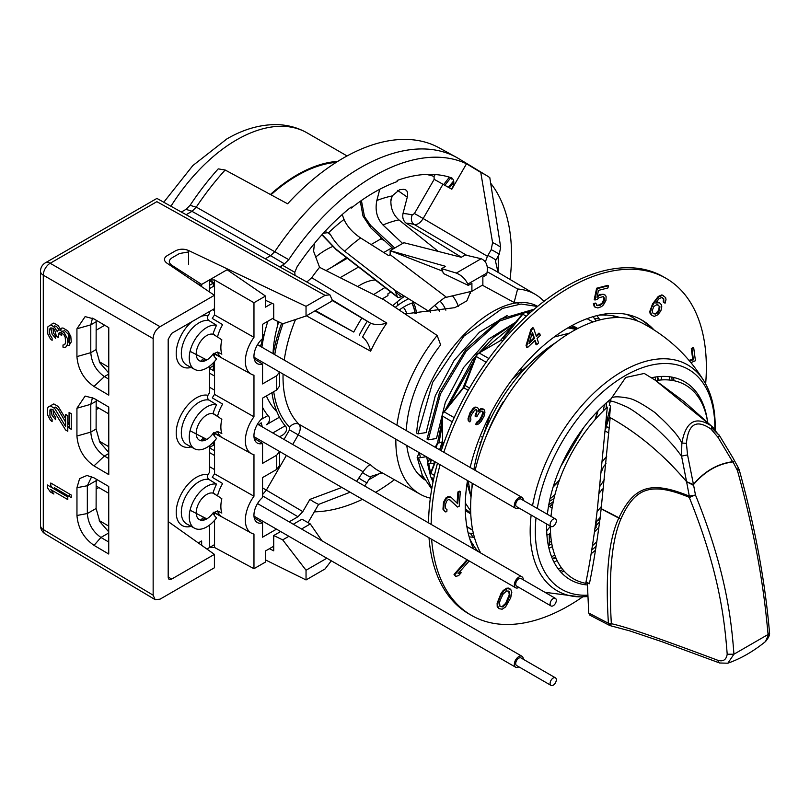 <?xml version="1.0" encoding="UTF-8"?>
<svg xmlns="http://www.w3.org/2000/svg" width="810" height="810" viewBox="0 0 810 810"><rect width="100%" height="100%" fill="white"/><g stroke="black" fill="none" stroke-linecap="round" stroke-linejoin="round"><path stroke-width="1.21" d="M390.876 292.066L387.95 293.757L387.95 295.599L382.229 298.9M392.809 305.724A74.186 42.829 -60 0 1 404.615 296.278M452.466 295.852A74.186 42.829 -60 0 1 458.298 306.322M405.02 313.916L454.876 307.658L466.914 300.804L470.65 291.539M437.552 442.776L435.243 447.302M533.415 309.916L499.76 320.983L466.246 351.175L440.468 393.903L428.298 439.82L436.468 438.514L445.348 402.347L463.705 367.396L488.663 339.076L515.99 322.026M537.486 306.484L521.073 304.023L502.413 308.428L463.826 336.211L432.712 382.249L417.97 433.856L426.151 432.56L435.264 395.756L454.096 360.42L479.459 332.161L507.1 315.535M429.756 458.743L430.717 463.603M427.801 462.439L426.688 456.972M481.596 436.803L482.638 437.41M419.428 452.78L420.4 457.64M537.334 306.21L537.334 306.21C497.178 284.35 420.653 363.143 416.684 433.107L417.97 433.856M534.256 309.197L500.276 319.15L466.023 349.12L439.516 392.364L427.002 439.071L428.298 439.82M515.767 322.309L493.492 337.476L472.726 359.589L445.227 410.052M513.773 324.79L481.089 351.813M474.619 359.569L448.112 406.468M419.388 452.486L417.13 457.204L422.314 475.318L431.71 489.017M417.13 457.204L418.426 457.954L431.801 488.521M429.705 458.44L427.457 463.158L430.475 475.834M430.991 477.292L433.006 482.061M427.457 463.158L428.743 463.907L430.636 472.939M433.279 480.543L430.9 477.171A4.647 2.683 -60 0 1 430.9 473.374L435.324 461.963M418.426 457.954L426.637 456.668M428.743 463.907L434.484 463.016M430.272 461.568L432.459 460.303M442.614 423.549L438.909 442.979L437.522 443.06L442.614 418.152M575.819 328.404L571.566 325.782M442.513 441.784L438.909 442.979M560.874 466.297L583.726 427.508M553.281 486.526L559.487 479.966M594.945 419.772L597.648 411.217M465.294 508.893L470.721 512.983M598.053 410.791L595.725 418.902M559.133 480.968L553.139 487.002M549.99 498.889A99.002 57.156 120 0 0 554.941 494.626M603.217 411.004A99.002 57.156 120 0 0 604.432 404.585M576.092 329.386L567.851 327.888M467.643 480.543L468.342 484.319L466.874 484.755M436.367 447.95A19.46 11.239 60 0 1 437.947 443.009M556.035 342.427A124.051 71.624 120 0 0 473.87 469.608M472.21 483.256A124.051 71.624 120 0 0 471.957 488.055M548.947 548.269A124.051 71.624 120 0 0 552.379 546.689M597.071 511.525A124.051 71.624 120 0 0 601.415 506.473M485.494 438.007A119.191 68.809 -60 0 1 503.182 401.851L504.073 401.335M603.409 488.572L602.113 489.321A107.031 61.793 -60 0 1 599.147 493.25M551.802 543.793L549.281 545.241L549.281 534.104A107.031 61.793 -60 0 1 546.912 535.046M554.04 562.18A143.998 83.136 120 0 0 557.118 560.54M594.439 531.937A143.998 83.136 120 0 0 598.823 527.431M661.395 379.941A143.998 83.136 120 0 0 661.274 376.447M637.733 321.074A143.998 83.136 120 0 0 626.717 314.401M555.549 557.017A138.652 80.048 -60 0 1 552.369 558.647M477.9 551.327A139.047 80.281 120 0 0 477.981 551.418A138.652 80.048 -60 0 1 472.969 544.583M472.341 543.571A138.652 80.048 -60 0 1 469.709 538.65M598.722 315.181A138.652 80.048 -60 0 1 604.301 315.009M605.495 315.039A138.652 80.048 -60 0 1 620.126 317.571M657.376 376.772A138.652 80.048 -60 0 1 657.558 380.346M599.542 521.893A138.652 80.048 -60 0 1 595.178 526.52M553.868 495.588L554.84 495.031M587.625 318.988L586.511 318.887M523.635 313.328A2.703 1.559 120 0 0 522.116 314.412L500.185 340.797M478.811 353.14L477.728 353.767A2.703 1.559 120 0 0 476.067 355.823L463.026 387.909L443.576 412.108A2.703 1.559 120 0 0 442.625 414.568L442.625 416.158L452.294 421.838M442.625 440.498L439.597 449.823M434.97 461.751L430.728 472.686A2.703 1.559 120 0 0 430.555 474.549M466.803 526.216L467.218 526.814M571.981 325.559A107.031 61.793 -60 0 1 577.763 328.506M470.195 513.53A107.031 61.793 -60 0 1 465.325 510.3M553.939 498.717L549.463 501.299M549.018 503.536L549.99 504.103M551.468 504.974L552.521 505.592M594.327 318.411L599.197 318.846M592.95 321.985L587.078 318.674L592.971 321.975M606.224 426.89A4.647 2.683 -60 0 1 605.445 429.351M602.448 461.538L606.71 456.243M596.12 320.962L593.092 316.659M474.407 537.344L469.182 536.878M554.799 555.053A139.138 80.332 -60 0 1 551.59 556.764M552.329 558.566L555.042 558.667A139.047 80.281 120 0 0 555.792 558.282L555.761 557.533M470.914 542.265L472.787 543.966A139.047 80.281 120 0 0 473.131 544.533L471.774 544.928M655.351 377.045A139.138 80.332 -60 0 1 655.472 380.346M600.099 517.529A139.138 80.332 -60 0 1 597.142 520.82A139.138 80.332 -60 0 1 595.725 522.349M603.44 488.238A138.804 80.139 -60 0 1 603.085 488.754M605.202 313.834L605.536 315.201A139.047 80.281 120 0 0 604.867 315.191L602.468 314.422M614.426 316.052A139.047 80.281 120 0 0 613.798 315.94M658.105 380.265L658.773 379.92A139.047 80.281 120 0 0 658.732 379.08L657.285 376.782M594.955 528.221L595.451 528.13A139.047 80.281 120 0 0 596.15 527.421L595.907 523.857L597.142 520.82L600.433 518.916M550.547 532.585L549.281 534.154M439.962 450.026L442.128 444.437A5.083 2.936 120 0 0 442.614 442.078L442.614 416.148M546.689 530.904L550.435 526.237M552.106 507.951L549.534 506.463M504.387 339.005L503.344 338.408L522.784 314.219A4.647 2.683 -60 0 1 526.075 312.316L530.236 312.69M454.177 417.606L444.255 411.915L463.705 387.727A5.083 2.936 120 0 0 465.011 385.449L476.24 356.511A4.647 2.683 -60 0 1 479.095 352.968L501.542 339.998L502.888 340.757M468.17 533.031L473.415 533.506M473.121 537.222L470.306 533.223M599.906 486.283A135.888 78.459 120 0 0 604.371 479.55M605.991 463.614L603.713 466.449A1.974 1.134 120 0 0 603.197 467.329L601.405 471.967M597.891 410.953L595.492 419.155M559.244 480.644L553.2 486.79M470.154 494.049L467.34 484.613M477.961 451.676L490.425 413.981M512.436 379.12L543.763 351.094M610.426 406.833L605.809 425.118M553.301 501.613L548.745 504.994M468.241 480.958L471.005 497.36M548.34 507.354L552.835 503.891M605.475 428.986L609.697 415.733M569.683 333.052L554.04 337.071M465.315 503.01L470.661 510.978M465.315 510.027L470.762 513.864M577.135 328.83L569.268 327.068M615.559 317.581A135.888 78.459 120 0 0 613.251 315.849M596.919 315.617L599.937 319.909M445.854 310.179A62.522 36.096 120 0 0 439.992 301.117M408.635 298.768A62.522 36.096 120 0 0 395.27 307.375M399.219 310.017A55.617 32.106 -60 0 1 414.386 302.332M434.626 305.451A55.617 32.106 -60 0 1 439.617 311.364M521.275 369.259A85.131 49.157 -60 0 1 520.314 373.693M481.17 441.48A85.131 49.157 -60 0 1 479.986 442.594M432.56 463.32A85.131 49.157 -60 0 1 430.596 463.067M695.486 495.042C726.236 570.939 731.349 619.944 733.941 654.207L768.082 634.493C764.863 600.696 759.861 552.471 737.525 470.772L733.03 461.902M733.344 461.589L732.625 461.72C717.559 463.725 704.497 471.268 693.441 484.339L692.803 484.998L686.576 481.656L693.492 484.603L695.486 495.011L689.3 496.125C650.116 479.996 633.896 486.78 618.921 517.762L601.162 508.629L610.173 417.606C638.098 433.239 663.572 454.592 686.576 481.666L689.3 496.125A4.86 2.663 114.9 0 0 689.249 497.31L689.32 496.125M693.492 484.603C704.568 471.501 717.65 463.948 732.746 461.943M586.035 581.722L589.396 583.747C594.317 560.196 598.863 529.467 601.141 508.852L620.814 519.169C611.661 540.574 608.502 575.414 611.347 623.7C625.553 626.839 650.724 635.172 717.984 660.352A4.86 3.068 109.5 0 0 719.644 662.995L727.846 663.208L733.911 654.227L727.198 654.217C724.606 620.43 719.493 572.062 689.229 497.3C650.41 481.292 634.686 488.187 620.885 518.967A4.86 3.068 -157.5 0 1 618.921 517.762M737.515 470.731L739.115 469.435C754.95 526.591 765.075 580.891 769.49 632.316L765.521 641.54C753.371 651.412 740.816 658.631 727.846 663.208M608.401 623.265L588.738 613.038L589.903 615.185L609.424 625.34L610.426 625.472L611.347 623.7L608.401 623.265L610.426 625.472L608.715 624.611L610.507 625.735L629.633 630.848L661.821 641.662L719.644 662.995A4.86 3.068 109.5 0 0 719.655 662.995M588.738 613.038L587.382 583.605L585.843 582.663M618.84 517.954C608.685 539.45 605.212 574.553 608.421 623.275M689.249 497.3L695.486 494.991M717.984 660.352C723.198 661.831 726.266 659.785 727.198 654.217M690.535 497.127L690.596 496.014M738.001 468.018L737.515 470.742M738.72 468.453L733.03 458.025M551.003 516.375A111.891 64.597 -60 0 1 607.308 407.126L597.446 508.275A478.416 327.118 63.1 0 1 597.426 508.498C595.147 529.092 590.611 559.811 585.711 583.322A111.891 64.597 -60 0 1 550.435 526.176M655.867 380.609A111.891 64.597 -60 0 1 707.646 422.233M711.089 429.138C696.529 418.993 688.308 423.741 686.404 443.384A4.86 0.699 -177.9 0 0 681.848 443.131C685.787 421.281 695.658 415.581 711.463 426.03A4.86 2.177 129.7 0 1 711.089 429.138L718.004 437.319A4.86 1.549 -32.8 0 0 719.148 435.041A4.86 1.549 -32.8 0 0 718.571 434.747L711.463 426.03L655.087 380.103L644.264 373.45L625.695 377.47L611.034 398.814C612.077 396.454 617.676 396.201 627.841 398.075C633.116 398.783 642.128 403.593 654.875 412.503C669.87 425.979 678.861 436.185 681.848 443.131L681.564 456.121L687.558 454.906L693.441 484.339M687.558 454.906L686.404 443.384M732.625 461.72L718.004 437.319M681.564 456.121L686.576 481.656C663.157 454.187 637.49 432.722 609.565 417.282L610.497 406.002L609.252 405.375L610.163 401.76C609.788 400.18 614.608 401.588 624.642 406.002C629.724 407.754 640.092 415.044 655.736 427.882C674.244 445.115 676.785 450.127 681.564 456.121M610.163 401.76L611.034 398.814M718.571 434.747L711.615 427.751M546.689 524.009A114.321 66.005 120 0 0 546.628 527.431A114.321 66.005 120 0 0 587.382 584.962M707.454 421.058A114.321 66.005 120 0 0 651.412 377.774M611.013 398.864A114.321 66.005 120 0 0 547.388 514.289M595.482 550.213A143.998 83.136 -60 0 1 591.138 553.767M564.043 571.01A143.998 83.136 -60 0 1 561.107 572.376M480.725 553.007A143.998 83.136 -60 0 1 470.62 507.779A143.998 83.136 -60 0 1 472.615 483.489M475.176 470.357A143.998 83.136 -60 0 1 642.927 323.443C668.776 337.304 689.29 356.775 704.467 381.854A130.43 75.3 120 0 0 611.054 378.695A130.43 75.3 120 0 0 532.545 505.724M673.637 377.48A143.998 83.136 -60 0 1 673.92 380.7M209.436 288.633L213.344 286.375L213.344 283.095L209.436 280.716M209.436 285.353L213.344 283.095M194.937 282.103L201.649 285.91M181.349 212.048L185.986 209.365L190.107 205.305A189.55 109.441 -60 0 1 218.224 168.875L225.16 170.009L287.621 203.796A194.167 112.104 -60 0 1 439.101 147.815L456.516 157.373A194.592 112.347 120 0 0 274.894 251.505L270.621 255.687L284.462 263.868L280.128 267.108M214.549 287.024L213.344 286.375M276.493 529.143L262.551 537.192L262.551 522.906A16.038 9.264 120 0 1 257.175 522.45A16.038 9.264 120 0 1 254.381 511.333A16.038 9.264 120 0 1 262.551 497.492L262.551 477.586L276.726 469.405L276.726 455.179L262.551 463.36L262.551 443.465A16.038 9.264 120 0 1 257.175 443.009A16.038 9.264 120 0 1 254.381 431.892A16.038 9.264 120 0 1 262.551 418.051L262.551 398.145L276.726 389.964L276.726 375.739L262.551 383.92L262.551 364.024A16.038 9.264 120 0 1 257.175 363.558A16.038 9.264 120 0 1 254.381 352.451A16.038 9.264 120 0 1 262.551 338.61L262.551 324.314L273.719 317.864M341.891 487.458L309.896 499.385L302.829 511.616L297.969 516.75L289.15 521.842M309.896 499.385A175.132 101.118 120 0 0 318.603 504.407L308.063 522.663M213.536 353.443L222.628 358.435A28.877 16.666 -60 0 1 222.608 358.425A28.877 16.666 -60 0 1 217.515 352.026L213 354.102A14.985 8.657 -60 0 1 206.803 359.984A14.985 8.657 120 0 1 196.212 353.859A14.985 8.657 120 0 1 206.803 335.512A14.985 8.657 -60 0 1 213 334.236L217.515 336.95A28.877 16.666 -60 0 1 222.628 324.638L212.281 318.441A29.13 16.818 -60 0 1 214.549 314.958L214.549 279.956L209.436 279.936L227.104 269.73L265.498 296.065L253.965 302.717L253.965 337.335A28.168 16.261 120 0 0 251.373 374.23A28.168 16.261 120 0 0 253.965 375.192L253.965 416.785A28.168 16.261 120 0 0 251.373 453.671A28.168 16.261 120 0 0 253.965 454.633L253.965 496.226A28.168 16.261 120 0 0 251.373 533.112A28.168 16.261 120 0 0 253.965 534.073L253.965 568.701L265.498 562.049L265.498 550.962L273.719 546.213M265.498 296.065L265.498 307.142L272.079 303.345M212.736 309.653L214.549 310.706M254.198 358.901L262.551 364.024M279.521 436.843L283.196 434.717C286.264 432.196 287.216 429.583 286.062 426.89A126.481 73.032 -60 0 1 271.947 392.718M273.253 353.788A126.481 73.032 -60 0 1 281.617 323.261M209.436 466.621L214.549 469.587M214.549 455.493L209.436 452.537M254.198 517.782L262.551 522.906M108.732 526.115L99.255 520.557M96.106 489.118L98.8 487.559M254.198 438.342L262.551 443.465M209.436 387.18L214.549 390.147M214.549 376.042L209.436 373.096M213.536 512.325L222.628 517.327A28.877 16.666 -60 0 1 222.608 517.307A28.877 16.666 -60 0 1 217.515 510.918L221.839 513.054A28.765 16.605 -60 0 1 221.839 498.737L217.515 495.831A28.877 16.666 -60 0 1 222.628 483.519L212.281 477.323A29.13 16.818 -60 0 1 214.549 473.84L253.965 496.226M217.515 510.918L213 512.983A14.985 8.657 -60 0 1 206.803 518.866L190.056 510.209M206.803 518.866A14.985 8.657 120 0 1 196.212 512.75A14.985 8.657 120 0 1 206.803 494.394A14.985 8.657 -60 0 1 213 493.128L217.515 495.831M213.536 432.884L222.628 437.876A28.877 16.666 -60 0 1 222.608 437.866A28.877 16.666 -60 0 1 217.515 431.467L221.839 433.613A28.765 16.605 -60 0 1 221.839 419.296L217.515 416.391A28.877 16.666 -60 0 1 222.628 404.079L212.281 397.882A29.13 16.818 -60 0 1 214.549 394.399L253.965 416.785M217.515 431.467L213 433.542A14.985 8.657 -60 0 1 206.803 439.425L190.056 430.768M206.803 439.425A14.985 8.657 120 0 1 196.212 433.309A14.985 8.657 120 0 1 206.803 414.953A14.985 8.657 -60 0 1 213 413.677L217.515 416.391M217.515 352.026L221.839 354.173A28.765 16.605 -60 0 1 221.839 339.856L217.515 336.95M206.803 359.984L190.056 351.327M220.533 356.896L214.549 353.616A29.13 16.818 -60 0 1 213.627 353.342M214.549 314.958L253.965 337.335M213.627 432.783A29.13 16.818 -60 0 0 214.549 433.067L220.533 436.337M213.627 512.234A29.13 16.818 -60 0 0 214.549 512.507L220.533 515.778M276.726 455.179L279.561 451.474L279.572 465.477L276.726 469.405M276.726 375.739L279.561 372.023L279.572 386.026L276.726 389.964M314.887 310.908L353.757 332.059A139.067 80.291 -60 0 1 361.837 318.067L331.948 300.297M353.757 332.059L315.465 310.584M350.143 492.217L318.603 504.407M362.566 337.082A125.55 72.485 -60 0 1 370.595 323.18L331.948 299.74M370.595 323.18L361.837 318.067M306.858 282.001L311.728 277.719A116.751 67.412 -60 0 1 319.575 267.32L383.839 299.72L437.137 335.462A115.314 66.572 120 0 0 396.94 425.189M314.493 243.385L313.581 251.221L319.575 267.32M328.749 232.541A144.686 83.531 -60 0 1 344.017 219.449C347.085 226.395 352.613 232.561 360.602 237.938A125.52 72.475 120 0 0 344.645 251.242C338.631 246.412 333.933 240.894 330.531 234.687L328.749 232.541L323.281 233.25M344.017 219.449L342.195 214.559M281.151 265.913L281.283 267.745M395.867 439.172A115.314 66.572 120 0 0 420.086 494.171A115.314 66.572 120 0 0 430.333 498.17M371.081 323.463C375.83 324.982 381.075 324.861 386.826 323.079L311.728 277.719M306.413 315.809L370.595 351.186A115.82 66.876 -60 0 1 386.826 323.079M382.199 472.837L371.081 476.351L370.595 477.13A125.55 72.485 -60 0 1 362.566 472.493L363.052 471.714C366.748 466.833 369.259 464.555 370.595 464.869L298.961 424.248C300.875 426.728 300.632 430.282 298.222 434.929L292.724 444.467M344.645 251.242L394.966 290.304L397.335 296.662L335.856 249.035L322.086 234.576M468.291 285.393L467.805 284.108C465.406 278.944 461.568 275.268 456.313 273.071L441.632 268.626L443.465 273.527L468.291 285.393L471.906 283.298L471.906 291.246L445.935 297.402L445.935 296.865A105.563 60.942 120 0 0 428.439 311.05L394.966 290.304M445.935 296.865L390.157 254.664L390.157 250.665L403.917 242.716L461.315 257.266L465.264 254.988L481.14 258.734C486.294 260.992 488.238 265.761 486.962 273.041L486.486 274.884L482.861 276.979L482.861 284.917L471.906 291.246M360.602 237.938L388.709 255.646A119.232 68.84 -60 0 1 390.157 254.664M362.566 472.493L356.623 481.353M364.672 486L370.595 477.13M363.052 337.365C366.748 340.716 369.259 345.323 370.595 351.186M186.118 214.711L192.102 211.258L196.273 207.107L288.745 259.666A194.258 112.155 120 0 1 466.509 163.782L451.808 189.236C454.643 183.354 454.45 179.526 451.221 177.734A175.476 101.311 -60 0 0 397.163 180.458L397.163 181.592A174.12 100.521 120 0 0 351.206 208.119L351.206 206.995A175.476 101.311 120 0 0 297.159 266.682L294.759 272.302L282.305 265.113M288.745 259.666L284.462 263.868M350.386 207.654L351.206 208.119M435.294 174.545A7.3 5.913 -71.5 0 0 434.028 176.448L434.18 179.324L451.808 189.236M466.509 163.782L480.765 172.398L492.581 242.575A139.067 80.291 -60 0 1 500.671 247.242L489.797 177.623A193.904 111.952 120 0 0 486.577 175.527A193.904 111.952 120 0 0 480.765 172.398M459.29 256.75L459.472 256.051L406.144 223.145A116.691 67.372 -60 0 1 414.274 224.512C417.383 224.937 420.339 222.942 423.164 218.538L487.428 256.294L491.184 249.723L492.581 242.575M498.13 256.233A175.476 101.311 -60 0 1 498.008 272.322L495.457 260.921L499.213 254.36L500.671 247.242M487.428 256.294L485.322 261.994M406.144 223.145C403.289 220.948 402.246 217.738 403.016 213.496A123.991 71.584 -60 0 1 412.209 214.994A7.3 5.893 105 0 0 414.274 224.512L466.722 255.332M459.472 256.051L461.467 257.175M487.235 271.745L517.63 288.988A115.314 66.572 120 0 1 535.4 294.445L494.313 270.145A115.82 66.876 -60 0 0 487.175 266.844M543.976 301.33A115.314 66.572 120 0 0 535.4 294.445M314.31 511.839A194.258 112.155 120 0 0 362.455 499.325M375.597 492.308A194.258 112.155 120 0 0 394.419 479.722M369.279 479.409A174.12 100.521 120 0 0 380.811 472.665M510.047 279.45A194.258 112.155 120 0 0 490.678 183.222M363.052 471.714L289.504 429.897L284.006 439.435M486.577 175.527L458.916 158.76A194.592 112.347 120 0 0 456.516 157.373M196.273 207.107A192.638 111.223 -60 0 1 225.16 170.009M278.691 321.843A99.357 57.368 120 0 0 273.041 353.656M285.16 425.817L272.798 432.955M448.305 187.312L453.681 180.893M443.546 184.71L449.398 177.147M452.172 178.24L451.555 179.04L451.808 177.998M450.846 177.613L444.811 185.409M380.801 237.198L380.265 239.254M397.335 296.662L397.973 297.574L401.558 296.733L395.665 292.187M401.558 296.733A98.273 56.74 -60 0 1 403.086 295.336M191.98 211.329L270.621 255.687L265.234 258.805M174.899 267.239L173.867 267.837M209.436 445.723L209.436 472.392A32.775 18.924 120 0 0 207.957 474.751A3.645 2.926 -77.9 0 0 209.031 479.51L216.564 484.137A24.826 14.337 120 0 0 193.165 501.744A24.826 14.337 120 0 0 194.552 528.221A24.826 14.337 120 0 0 216.564 517.853L215.349 516.689M209.436 525.163L209.436 547.58L206.904 549.038M201.649 545.312L201.649 540.989L198.288 542.923M201.649 286.649L201.649 284.432L171.771 265.224C168.369 262.683 168.52 260.172 172.226 257.702L179.466 253.52L188.527 251.951M209.436 291.914L209.436 279.936L201.649 284.432M209.436 311.567L209.436 313.51A32.775 18.924 120 0 0 207.957 315.859A3.645 2.926 -77.9 0 0 209.031 320.628L216.564 325.255A32.521 18.772 120 0 0 213 334.236M209.436 366.272L209.436 392.951A32.775 18.924 120 0 0 207.957 395.3A3.645 2.926 -77.9 0 0 209.031 400.069L216.564 404.696A32.521 18.772 120 0 0 213 413.677M295.073 275.44L294.759 272.302M262.551 494.556L266.358 490.131L262.551 487.924M379.758 189.287L376.842 200.495A144.686 83.531 -60 0 1 392.111 195.959L390.906 199.837C390.541 208.2 393.225 214.893 398.945 219.895L438.332 251.444M403.005 213.496L407.278 197.124C408.291 192.183 407.055 189.601 403.593 189.358A150.488 86.883 120 0 0 399.613 189.722L392.111 195.959M402.631 243.466L382.998 225.008C376.944 218.508 374.888 210.337 376.842 200.495M451.19 188.892L452.618 187.647M213 433.542A32.521 18.772 120 0 0 216.564 438.412L215.349 437.248M216.564 404.696A24.826 14.337 120 0 0 193.165 422.304A24.826 14.337 120 0 0 194.552 448.781A24.826 14.337 120 0 0 216.564 438.412M213 512.983A32.521 18.772 120 0 0 216.564 517.853M216.564 484.137A32.521 18.772 120 0 0 213 493.128M213 354.102A32.521 18.772 120 0 0 216.564 358.972L215.349 357.807M216.564 325.255A24.826 14.337 120 0 0 193.165 342.853A24.826 14.337 120 0 0 194.552 369.34A24.826 14.337 120 0 0 216.564 358.972M214.549 544.624L209.436 547.58L214.549 547.499L214.549 520.364M253.965 568.701L214.549 547.499M192.102 211.258L185.986 209.365M437.137 335.462L440.65 344.888A100.683 58.128 120 0 0 406.296 430.596M406.782 445.48A100.683 58.128 120 0 0 424.602 479.753M518.835 303.335A100.683 58.128 120 0 0 514.117 302.474L517.63 288.988M214.549 283.095L209.436 280.149M196.192 207.238L190.107 205.305M384.709 240.853L381.034 238.808L381.328 237.684M390.825 201.224L392.283 195.655M397.548 190.38L407.278 197.124M392.03 247.718L383.727 252.507M358.567 267.037L340.129 277.678M375.283 279.987A51.081 29.494 120 0 0 357.736 286.548M326.025 270.57L347.277 258.289M371.091 244.549L381.034 238.808M514.117 302.474L482.365 285.201M326.683 232.014L330.531 234.687M394.753 248.012L370.555 225.342L364.48 216.584L361.402 200.505M441.632 268.626L445.581 266.348L390.157 250.665L442.564 271.127M253.965 302.717L214.549 279.956M214.549 394.399L214.549 361.473M214.549 356.815L214.549 354M214.549 473.84L214.549 440.913M214.549 436.256L214.549 433.441M214.549 515.707L214.549 512.882M469.992 291.701A93.028 53.713 -60 0 1 470.62 293.321M277.233 326.916A69.69 40.237 -60 0 1 278.033 321.529M315.738 257.013A69.69 40.237 -60 0 1 332.485 246.584M346.457 257.651L331.644 267.32M219.085 435.547L219.085 434.626M267.948 415.55L260.931 419.6M108.763 367.254L99.255 361.665M96.106 330.227L104.733 325.255M209.436 368.074L213.344 365.816L213.344 362.789M214.549 362.789L213.769 362.333M213.344 365.816L213.344 370.585M209.436 447.515L213.344 445.257L213.344 442.23M96.106 409.678L98.8 408.118M69.437 425.726L68.992 427.872M108.763 446.695L99.255 441.106M276.888 411.693A116.751 67.412 -60 0 1 266.409 395.918M261.893 347.227A116.751 67.412 -60 0 1 267.857 321.246M262.551 407.4A126.269 72.9 120 0 0 269.133 416.968C270.297 419.651 269.345 422.263 266.287 424.804L279.46 417.19M453.823 182.442L449.287 187.849M214.549 450.724L209.436 447.768M523.28 659.259A6.328 3.655 120 0 0 521.974 656.262A6.328 3.655 120 0 0 518.815 656.576A6.328 3.655 120 0 0 514.684 662.155A6.328 3.655 120 0 0 515.646 667.217A6.328 3.655 120 0 0 518.815 666.903A6.328 3.655 120 0 0 518.896 666.853M550.111 683.387A4.384 2.531 120 0 0 551.023 685.402A4.384 2.531 120 0 0 554.394 684.227A4.384 2.531 120 0 0 556.318 679.813A4.384 2.531 120 0 0 555.407 677.808A4.384 2.531 120 0 0 552.025 678.982A4.384 2.531 120 0 0 550.111 683.387M551.023 685.402L516.618 665.537A4.384 2.531 -60 0 1 515.717 663.532A4.384 2.531 -60 0 1 517.63 659.117A4.384 2.531 -60 0 1 521.002 657.943L555.407 677.808M214.549 371.284L209.436 368.327M523.28 579.818A6.328 3.655 120 0 0 521.974 576.821A6.328 3.655 120 0 0 518.815 577.135A6.328 3.655 120 0 0 514.684 582.704A6.328 3.655 120 0 0 515.646 587.776A6.328 3.655 120 0 0 518.815 587.463A6.328 3.655 120 0 0 518.896 587.412M550.111 603.946A4.384 2.531 120 0 0 551.023 605.961A4.384 2.531 120 0 0 554.394 604.776A4.384 2.531 120 0 0 556.318 600.372A4.384 2.531 120 0 0 555.407 598.357A4.384 2.531 120 0 0 552.025 599.532A4.384 2.531 120 0 0 550.111 603.946M551.023 605.961L516.618 586.096A4.384 2.531 -60 0 1 515.717 584.091A4.384 2.531 -60 0 1 517.63 579.676A4.384 2.531 -60 0 1 521.002 578.502L555.407 598.357M523.28 500.377A6.328 3.655 120 0 0 521.974 497.38A6.328 3.655 120 0 0 518.815 497.694A6.328 3.655 120 0 0 514.684 503.263A6.328 3.655 120 0 0 515.646 508.336A6.328 3.655 120 0 0 518.815 508.022A6.328 3.655 120 0 0 518.896 507.971M550.111 524.505A4.384 2.531 120 0 0 551.023 526.51A4.384 2.531 120 0 0 554.394 525.336A4.384 2.531 120 0 0 556.318 520.921A4.384 2.531 120 0 0 555.407 518.916A4.384 2.531 120 0 0 552.025 520.091A4.384 2.531 120 0 0 550.111 524.505M551.023 526.51L516.618 506.655A4.384 2.531 -60 0 1 515.717 504.64A4.384 2.531 -60 0 1 517.63 500.236A4.384 2.531 -60 0 1 521.002 499.061L555.407 518.916M338.216 262.541A48.651 28.087 -60 0 1 340.271 262.339M415.176 313.673A48.651 28.087 120 0 0 411.915 303.112M414.993 313.673A48.651 28.087 120 0 0 411.804 303.153M403.309 307.274A38.931 22.477 -60 0 1 406.792 313.895M337.79 161.372A141.082 81.456 120 0 0 297.128 174.849A141.082 81.456 120 0 0 270.408 194.481M384.973 287.489L373.643 294.567M413.434 302.616A50.382 29.089 -60 0 1 416.492 313.612M430.647 312.569A50.382 29.089 120 0 0 429.27 310.26M414.538 302.434A50.382 29.089 120 0 0 414.031 302.434M262.551 334.712L263.331 334.5L262.551 338.347M262.481 338.661L261.195 344.949L258.977 345.536M258.825 424.896L261.195 422.8L262.298 426.9M213.101 354.334L214.549 355.165M270.986 194.795A140.11 80.889 -60 0 1 336.241 162.354M265.498 300.277L273.719 304.104L273.719 319.444L282.7 323.787L306.038 316.022L331.948 301.067L331.948 299.315L329.893 294.84L325.063 295.346L306.038 306.332L188.527 250.493C183.992 248.64 179.618 248.771 175.395 250.887L167.356 255.525C163.691 257.965 163.498 260.466 166.789 263.048L214.417 295.296L160.026 326.693C155.793 329.548 153.495 333.517 153.151 338.61L43.294 275.187A9.73 5.71 -60 0 1 50.169 263.27A9.73 5.619 -120 0 0 45.36 262.825L156.907 198.42L329.893 294.84M96.967 400.13A4.86 2.805 -60 0 1 96.106 402.459M96.967 479.571A4.86 2.805 -60 0 1 96.106 481.899M321.914 540.766L310.301 523.938L301.978 519.21L293.281 524.232M326.855 558.222L306.038 570.24L282.7 539.875L273.719 535.521L280.635 531.532M310.301 523.938L301.543 529.001M288.886 536.301L282.7 539.875M269.426 548.694L273.719 550.851L273.719 535.521M168.186 521.549L214.417 554.374L171.629 579.089L168.186 576.963M171.629 579.089C169.513 580.112 168.358 579.444 168.186 577.105L168.186 339.35L171.629 333.386L214.417 308.681L214.417 295.296M45.36 262.825A9.73 9.73 0 0 0 40.5 271.249A9.73 5.619 180 0 0 43.294 275.187L43.294 529.538L153.151 595.198L155.125 599.633L160.026 599.177L214.417 567.769L214.417 554.374M153.151 595.198L153.151 338.61M108.732 554.02L94.011 545.363C83.683 538.103 78.003 528.14 76.96 515.484L76.96 487.681L79.623 478.589L86.984 475.48L94.011 477.839L108.732 486.486L108.732 554.02M108.763 474.589L93.98 465.902C83.653 458.642 77.973 448.679 76.93 436.023L76.93 408.22L85.121 396.07L93.98 398.378L108.763 407.065L108.763 474.589M108.763 327.625L108.763 395.148L93.98 386.461C83.653 379.191 77.973 369.238 76.93 356.582L76.93 328.779L85.121 316.619L93.98 318.938L108.763 327.625M55.931 490.04L54.28 487.65L71.25 497.623L71.25 495.031L50.797 483.013L50.797 485.605L52.458 487.995M67.787 425.817L69.073 428.014L71.25 429.3L71.25 413.728L69.073 412.452L69.073 424.561L67.787 422.344M65.61 418.608L58.198 406.488L53.845 403.937L52.103 404.635L51.172 406.175M50.797 409.192L52.103 415.449L55.586 419.661L55.586 417.494L53.409 414.052L53.035 409.647M53.774 407.663L55.586 407.116L58.198 409.516L65.61 422.121M67.331 345.404L69.073 345.425L71.25 341.942L70.814 336.494L67.767 330.814L62.977 327.999L61.681 328.101L60.811 329.751L58.198 325.62L53.845 323.068L52.103 323.767L51.182 325.306M50.797 327.898L52.103 334.145L55.586 338.357L55.586 336.201L53.409 332.758L53.035 328.344M53.531 326.592L54.28 325.914L56.457 326.329L59.181 329.994M59.91 332.606L59.94 334.429L61.681 335.451L61.803 333.042M62.33 331.189L64.719 330.753L68.202 334.095L69.073 340.23L67.787 342.924M331.3 560.783L325.063 568.944L306.038 579.94L265.498 559.923M69.437 333.193L69.437 345.1M69.437 412.665L69.437 428.227M69.437 493.958L69.437 496.56M96.177 479.115L96.106 508.477L99.843 521.67L108.732 531.876M96.177 399.664L96.106 429.037L99.843 442.24L108.763 452.456M96.177 320.223L96.106 349.586L99.843 362.799L108.763 373.015M108.732 542.032L100.946 537.455C92.704 531.633 88.168 523.665 87.338 513.54L87.338 485.737L91.682 476.655M108.763 453.509L104.389 456.03C96.147 450.208 91.611 442.23 90.781 432.105L90.781 404.301L92.502 397.589M108.763 374.058L104.389 376.589C96.147 370.757 91.611 362.789 90.781 352.664L90.781 324.861L92.502 318.138M306.038 579.94L306.038 570.24M188.527 264.414L188.527 250.493M306.038 316.022L306.038 306.332M45.238 533.952A9.73 5.619 120.9 0 1 43.294 529.538A9.73 5.619 180 0 1 40.5 525.599A9.73 9.73 0 0 0 45.238 533.952L155.125 599.633M156.927 201.7L325.063 295.346M93.98 465.902L104.389 456.03L108.763 458.592M93.98 386.461L104.389 376.589L108.763 379.151M96.106 486.01L108.732 493.3M96.106 406.569L108.763 413.869M64.304 332.788L67.351 338.469L67.787 343.916L65.61 347.389L62.998 347.156L62.998 344.989L64.739 344.716L65.61 342.205L65.175 337.183L63.868 334.692L61.256 332.728L59.515 332.566L58.644 333.356L58.209 337.416L56.467 336.393L54.726 330.186L52.984 328.293L50.807 327.888L49.936 328.668L49.501 332.302L49.936 334.722L52.113 338.165L52.113 340.332L50.372 338.874L47.76 333.882L47.76 326.957L50.372 325.033L52.113 325.62L54.726 327.594L57.338 331.715L58.209 330.065L59.515 329.974L64.304 332.788M47.324 484.977L67.787 496.996L67.787 499.598L50.807 489.615L53.855 494.009L50.372 491.953L47.324 487.569L47.324 484.977M67.787 431.264L65.61 429.988L52.984 409.597L50.807 409.182L49.936 409.971L49.936 416.026L52.113 419.469L52.113 421.625L50.372 420.167L47.76 415.176L47.324 411.895L47.76 407.825L48.63 406.61L50.372 405.901L54.726 408.463L65.61 426.526L65.61 414.416L67.787 415.702L67.787 431.264M664.737 277.597A194.592 112.347 120 0 0 441.248 450.765M437.501 463.209A194.592 112.347 120 0 0 428.551 522.885M429.017 537.759A194.592 112.347 120 0 0 470.154 614.608M640.609 319.383A146.347 84.493 -60 0 1 651.119 328.101M669.323 376.731A146.347 84.493 -60 0 1 669.505 380.032M596.788 541.779A146.347 84.493 -60 0 1 592.424 545.748M561.259 567.516A146.347 84.493 -60 0 1 558.313 569.015M431.163 524.394A194.592 112.347 -60 0 1 440.113 464.717M443.86 452.274A194.592 112.347 -60 0 1 598.317 274.61A194.592 112.347 -60 0 1 706.35 367.416A194.592 112.347 -60 0 1 705.642 383.91M582.684 596.879A194.592 112.347 -60 0 1 431.629 539.268M653.994 329.893A146.347 84.493 120 0 0 580.79 321.226A146.347 84.493 120 0 0 556.713 335.127A146.347 84.493 120 0 0 470.164 467.461M467.512 480.543A146.347 84.493 120 0 0 473.688 548.937M559.902 571.02A146.347 84.493 120 0 0 562.818 569.572M591.735 550.091A146.347 84.493 120 0 0 596.099 546.304M672.067 380.366A146.347 84.493 120 0 0 671.854 377.116M510.037 588.921L508.488 588.09L506.594 588.232L503.182 590.5L501.005 593.457L497.117 603.278L497.218 606.639L498.707 608.543M467.026 559.7L454.025 574.442L455.321 575.93M459.776 573.136L460.475 572.346L458.794 572.822M449.428 499.618L456.982 506.544M459.584 491.883L459.645 491.133L457.923 491.943L457.063 503.111M450.502 496.986L447.92 496.651L445.824 498.028L443.505 502.271L442.969 509.207L444.933 511.464M483.499 409.091L480.927 408.554L478.801 410.225M477.141 407.43L475.014 407.045L473.091 408.392L469.952 412.827L468.028 418.679L468.271 420.755L469.223 421.392M475.926 409.536L476.584 411.581L475.014 416.046L475.774 416.31M482.355 411.207L482.699 412.654L481.768 415.844L479.176 420.461L476.766 422.142L475.713 424.288L476.665 424.146M533.112 328.374L532.838 327.574L530.904 329.427L526.065 345.394L526.702 347.308L527.128 346.903M534.711 340.726L535.947 344.382L536.362 343.987M539.227 333.902L538.964 333.102L536.159 335.775M603.146 296.582L603.885 299.204L602.164 302.97L599.602 304.874L596.626 305.299M595.441 303.618L595.35 303.061L593.386 303.568L594.277 306.656L595.725 307.557M604.058 294.324L599.947 294.415L597.264 296.136M607.601 285.96L607.733 285.353L596.626 288.218L594.216 299.619L595.036 299.417M659.229 302.677L657.406 301.938L656.161 302.292M662.205 297.594L663.441 299.113L663.258 302.008L664.413 302.748M663.643 295.63L661.821 294.901L658.216 296.48L652.597 303.861L649.782 311.475L650.126 313.541L652.354 315.677M693.117 348.199L693.006 347.379L691.294 348.644L692.742 359.438L688.976 360.298M508.771 591.016L509.237 594.915L505.632 603.359L502.129 606.558L499.983 606.437L502.818 606.953L506.321 603.754L509.925 595.309L509.46 591.411L506.614 590.905L503.111 594.105L500.367 599.825L499.517 602.539L499.983 606.447M532.19 333.234L533.8 338.023L529.456 342.154M657.781 304.641L659.239 306.322L658.763 310.21L655.756 313.44L653.792 313.713M510.685 597.841L505.561 606.963L502.159 609.221L498.747 608.614L497.623 605.546L498.089 602.286L500.458 596.018L503.871 590.895L507.283 588.627L510.685 589.235L511.819 592.302L510.685 597.841M469.233 560.976L458.095 573.612L461.163 572.741L458.673 575.576L455.605 576.447L454.714 574.837L467.714 560.095M459.209 506.22L457.488 507.03L449.742 499.659L448.416 499.497L446.634 501.127L445.348 504.873L445.419 508.386L446.978 509.611L446.826 511.647L445.48 511.89L443.657 509.601L444.184 502.666L446.512 498.433L448.608 497.046L450.927 497.137L457.731 503.759L458.612 492.338L460.333 491.528L459.209 506.22M484.593 409.961L484.896 412.563L484.026 416.269L481.221 421.321L478.659 423.944L476.401 424.683L477.454 422.536L479.176 421.625L481.191 418.81L483.246 414.001L483.266 412.017L481.859 411.034L479.176 412.624L476.796 416.816L475.703 416.441L477.151 410.933L476.493 409.708L474.711 410.103L471.369 414.973L470.58 417.211L470.883 419.813L469.83 421.949L468.96 421.159L469.02 417.17L470.64 413.232L473.779 408.787L475.703 407.45L477.546 407.572L478.811 409.495L478.781 411.49L481.616 408.949L484.593 409.961M526.753 345.789L531.593 329.822L533.527 327.979L536.422 336.575L539.652 333.497L540.29 335.411L537.071 338.479L538.569 342.944L536.635 344.787L535.137 340.332L527.391 347.703L526.753 345.789M532.453 332.363L529.011 343.642L534.489 338.418L532.453 332.363M598.782 297.776L597.193 299.427L594.904 300.024L597.314 288.613L608.421 285.748L607.956 287.945L598.479 290.385L597 297.402L598.914 295.67L602.599 294.303L605.495 295.215L606.113 296.723L605.931 300.5L603.46 304.874L601.557 306.605L597.861 307.972L594.965 307.061L594.074 303.973L596.038 303.466L597.112 305.674L600.291 305.269L602.853 303.365L604.392 300.48L604.523 298.374L603.349 296.602L598.782 297.776M661.79 306.879L660.828 311.01L657.781 314.827L654.176 316.406L651.675 315.181L650.471 311.87L651.696 307.324L655.108 301.36L658.905 296.875L662.509 295.296L665.648 297.604L665.992 299.67L665.061 303.224L663.947 302.403L663.714 298.596L661.436 297.533L659.016 298.779L655.705 303.011L659.472 302.748L661.456 304.813L661.79 306.879M659.451 310.605L659.927 306.717L657.021 304.58L653.852 306.484L652.182 310.706L652.749 312.943L655.249 314.169L657.669 312.923L659.451 310.605M689.371 360.764L693.431 359.842L691.983 349.049L693.694 347.774L695.436 360.723L690.93 362.637M474.235 360.551L472.726 359.589M603.511 409.597L603.511 410.721M606.255 402.934L606.255 408.098M606.255 419.904L606.255 423.731M609.282 428.105L606.376 426.455M607.966 401.426L609.96 402.56M609.808 399.867L610.558 400.302M608.847 433.077L605.293 431.021M480.198 552.025A135.888 78.459 -60 0 1 477.546 550.901M551.377 541.202A138.804 80.139 -60 0 1 549.281 542.578M550.84 536.635A135.888 78.459 -60 0 1 549.281 537.688M442.614 442.078L443.941 442.857M442.128 444.437L443.171 445.034M434.423 475.419L430.9 473.374M433.674 478.811L430.9 477.171M528.889 313.905L526.075 312.316M526.318 316.244L522.784 314.219M463.705 387.727L468.19 390.298M465.011 385.449L469.496 388.051M486.142 362.262L476.24 356.511M488.855 358.506L479.095 352.968M466.914 526.834L472.716 530.266M536.028 517.853A126.937 73.285 120 0 0 535.319 531.198A126.937 73.285 120 0 0 587.584 595.188M714.815 429.33A126.937 73.285 120 0 0 714.835 427.558A126.937 73.285 120 0 0 634.483 370.879A126.937 73.285 120 0 0 537.293 508.457M531.158 515.049A130.43 75.3 120 0 0 530.175 531.077A130.43 75.3 120 0 0 580.324 596.889L587.635 596.575M283.044 323.676A123.991 71.584 120 0 0 274.742 354.638M273.729 391.696A123.991 71.584 120 0 0 289.676 427.224L289.504 429.897M297.969 516.75L262.551 495.882M359.235 335.168A132.182 76.322 -60 0 1 367.274 321.256M295.539 319.515A116.691 67.372 120 0 0 284.249 360.126M283.075 374.058A116.691 67.372 120 0 0 298.961 424.248A7.3 5.893 135 0 0 289.676 427.224M420.086 494.171L378.493 470.752A115.82 66.876 -60 0 1 370.595 464.869M367.274 482.882A132.182 76.322 -60 0 1 359.235 478.244M412.209 214.994L414.447 213.506L423.164 218.538L442.898 184.366M491.184 249.723A132.182 76.322 -60 0 1 499.213 254.36M487.863 255.474A125.55 72.485 -60 0 1 495.892 260.111M286.396 455.423L266.358 490.131L302.829 511.616M263.645 493.614L262.551 492.956M207.957 474.751A28.674 16.554 120 0 0 178.099 501.441A28.674 16.554 120 0 0 191.13 526.348M207.957 315.859A28.674 16.554 120 0 0 201.275 316.275M191.707 321.803A28.674 16.554 120 0 0 176.215 353.15A28.674 16.554 120 0 0 191.13 367.457M207.957 395.3A28.674 16.554 120 0 0 178.099 421.99A28.674 16.554 120 0 0 191.13 446.897M434.028 176.448A167.964 96.977 120 0 0 426.212 174.413M414.447 213.506L434.18 179.324M398.945 219.895A125.52 72.475 120 0 0 382.998 225.008M209.031 320.628A25.019 14.448 120 0 0 185.348 338.185A25.019 14.448 120 0 0 186.665 365.006L194.552 369.34M202.318 361.422A25.019 14.448 120 0 0 204.991 359.043M209.031 400.069A25.019 14.448 120 0 0 185.348 417.626A25.019 14.448 120 0 0 186.665 444.447L194.552 448.781M202.318 440.863A25.019 14.448 120 0 0 204.991 438.483M209.031 479.51A25.019 14.448 120 0 0 185.348 497.077A25.019 14.448 120 0 0 186.665 523.898L194.552 528.221M202.318 520.303A25.019 14.448 120 0 0 204.991 517.924M467.805 284.108L486.962 273.041M456.313 273.071L481.14 258.734M397.973 297.574L336.302 249.784A4.86 2.248 -52.2 0 1 335.856 249.035M393.255 248.873L370.626 227.681A3.645 1.964 -47 0 1 370.555 225.342M305.066 170.626A121.621 70.217 -60 0 1 305.279 171.325M170.94 206.246A141.082 81.456 -60 0 1 236.591 139.887A141.082 81.456 -60 0 1 307.132 132.901C297.513 127.443 287.013 124.679 275.633 124.598C259.352 124.689 243.091 129.458 226.861 138.925L192.841 165.564L163.762 202.247M330.571 162.202A141.082 81.456 -60 0 1 330.865 163.002M397.315 301.735A67.939 39.224 60 0 1 397.963 305.259M160.026 326.693L50.169 263.27L156.927 201.629M76.96 487.681L87.338 485.737L96.106 480.674M76.96 515.484L87.338 513.54L96.106 508.477M94.011 545.363L100.946 537.455L108.732 532.96M76.93 408.22L90.781 404.301L96.106 401.223M76.93 436.023L90.781 432.105L96.106 429.037M76.93 328.779L90.781 324.861L96.106 321.783M76.93 356.582L90.781 352.664L96.106 349.586M517.712 303.072L518.248 303.385M418.709 474.549L423.184 477.13M571.597 325.762L572.893 326.511M472.665 530.034L466.874 526.601M769.5 632.539C769.976 634.767 768.649 637.774 765.521 641.54M733.05 458.055L719.148 435.041M655.087 380.103L684.602 401.993L713.164 427.548M704.467 381.854C711.615 394.075 715.179 408.868 715.179 426.242L715.129 429.695M544.897 592.292L580.324 596.889M215.43 494.383L213.091 492.834M215.43 414.943L213.091 413.383M215.43 335.502L213.091 333.943M251.373 374.23L222.608 358.425M251.373 453.671L222.608 437.866M251.373 533.112L222.608 517.307M200.576 520.121L203.725 517.276M200.576 440.68L203.725 437.835M200.576 361.24L203.725 358.384M336.302 249.784L321.884 234.789M370.626 227.681L362.981 216.007L360.288 201.295M521.974 656.262L257.509 503.577M515.646 667.217L253.975 516.142M521.974 576.821L257.509 424.136M515.646 587.776L253.975 436.701M521.974 497.38L257.509 344.685M515.646 508.336L253.975 357.261M347.065 155.955L307.132 132.901M40.5 271.249L40.5 525.599"/></g></svg>

